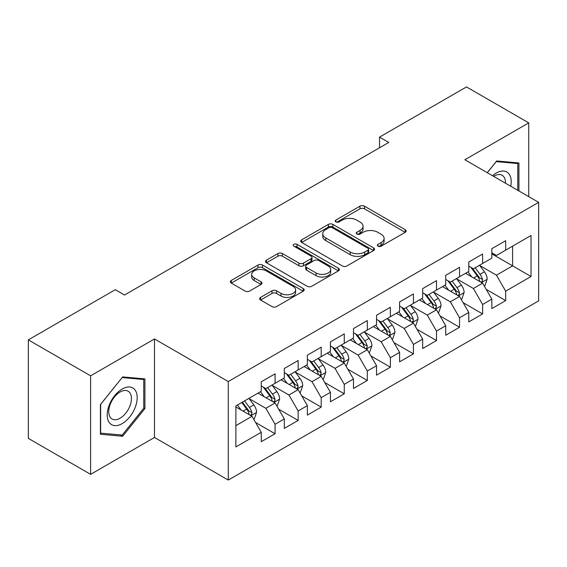 <?xml version="1.0" encoding="UTF-8"?>
<svg xmlns="http://www.w3.org/2000/svg" width="567" height="567" viewBox="0 0 567 567"><rect width="100%" height="100%" fill="white"/><g stroke="black" fill="none" stroke-linecap="round" stroke-linejoin="round"><path stroke-width="0.85" d="M377.991 246.191A2.24 1.297 0 0 0 381.159 246.191L405.207 232.307A3.204 1.85 0 0 0 406.149 231.003A3.204 1.85 0 0 0 405.207 229.699L364.468 206.175A3.204 1.85 0 0 0 359.939 206.175L335.891 220.06A2.24 1.297 0 0 0 335.239 220.974A2.24 1.297 0 0 0 335.891 221.888A2.24 1.297 0 0 0 339.059 221.888L342.17 220.095A10.241 5.911 0 0 1 356.657 220.095L360.052 222.051A10.241 5.911 0 0 1 363.057 226.233A10.241 5.911 0 0 1 360.052 230.415L356.941 232.215A2.24 1.297 0 0 0 356.289 233.129A2.24 1.297 0 0 0 356.941 234.043A2.24 1.297 0 0 0 360.109 234.043L363.22 232.243A10.241 5.911 0 0 1 377.707 232.243L381.102 234.206A10.241 5.911 0 0 1 384.107 238.388A10.241 5.911 0 0 1 381.102 242.57L377.991 244.363A2.24 1.297 0 0 0 377.338 245.277A2.24 1.297 0 0 0 377.991 246.191L377.991 244.363M260.579 297.384A3.204 1.85 0 0 0 259.643 298.696A3.204 1.85 0 0 0 260.579 300L272.011 306.598A3.204 1.85 0 0 0 276.533 306.598L303.246 291.183A3.204 1.85 0 0 0 304.181 289.872A3.204 1.85 0 0 0 303.246 288.568L262.5 265.044A3.204 1.85 0 0 0 257.978 265.044L231.265 280.467A3.204 1.85 0 0 0 230.33 281.771A3.204 1.85 0 0 0 231.265 283.075L245.072 291.048A3.204 1.85 0 0 0 249.6 291.048L261.033 284.45A3.204 1.85 0 0 0 261.968 283.146A3.204 1.85 0 0 0 261.033 281.834L254.186 277.887A8.562 4.947 0 0 1 251.677 274.385A8.562 4.947 0 0 1 256.964 269.821A8.562 4.947 0 0 1 266.292 270.891L293.111 286.378A8.562 4.947 0 0 1 295.62 289.872A8.562 4.947 0 0 1 290.339 294.443A8.562 4.947 0 0 1 281.005 293.366L276.533 290.786A3.204 1.85 0 0 0 272.011 290.786L260.579 297.384L260.579 300M90.607 375.829L90.607 474.345L154.486 437.469L154.486 338.946L90.607 375.829L28.35 339.881L115.285 289.687L124.506 295.017L388.764 142.445L379.543 137.122L379.543 147.774M154.486 338.946L228.274 381.548L538.65 202.355L538.65 300.871L228.274 480.072L228.274 381.548M528.735 196.629L528.735 122.876L464.862 159.752L538.65 202.355M528.735 122.876L466.478 86.928L379.543 137.122M342.397 265.958A3.204 1.85 0 0 0 346.926 265.958L373.632 250.543A3.204 1.85 0 0 0 374.574 249.232A3.204 1.85 0 0 0 373.632 247.928L332.893 224.404A3.204 1.85 0 0 0 328.364 224.404L301.658 239.827A3.204 1.85 0 0 0 300.723 241.131A3.204 1.85 0 0 0 301.658 242.435L342.397 265.958M294.748 246.68A2.24 1.297 0 0 1 297.016 246.992L297.016 244.334L338.442 268.248A3.204 1.85 0 0 1 339.378 269.552A3.204 1.85 0 0 1 338.442 270.863L311.73 286.278A3.204 1.85 0 0 1 307.201 286.278L266.462 262.755L266.462 260.147A3.204 1.85 0 0 0 265.526 261.451A3.204 1.85 0 0 0 266.462 262.755M266.462 260.147L277.894 253.548A3.204 1.85 0 0 1 282.423 253.548L298.944 263.088A3.204 1.85 0 0 0 303.473 263.088L311.049 258.708A3.204 1.85 0 0 0 311.992 257.397A3.204 1.85 0 0 0 311.049 256.093L293.848 246.163A2.24 1.297 0 0 1 293.196 245.249A2.24 1.297 0 0 1 294.578 244.051A2.24 1.297 0 0 1 297.016 244.334M491.837 253.881L512.596 265.859L512.596 246.156L531.038 235.503L505.672 250.153L505.672 240.699L491.837 248.686L491.837 258.141L482.616 263.464L482.616 254.009L468.781 261.997L468.781 271.451L459.553 276.774L459.553 267.326L445.719 275.314L445.719 284.762L436.498 290.091L436.498 280.637L422.663 288.624L422.663 298.079L413.435 303.402L413.435 293.947L399.6 301.942L399.6 311.389L390.379 316.719L390.379 307.264L376.545 315.252L376.545 324.707L367.317 330.029L367.317 320.575L353.482 328.562L353.482 338.017L344.261 343.34L344.261 333.892L330.426 341.88L330.426 351.327L321.198 356.657L321.198 347.202L307.364 355.19L307.364 364.645L298.143 369.967L298.143 360.513L284.308 368.5L284.308 377.955L275.08 383.285L275.08 373.83L261.245 381.818L261.245 391.273L235.886 405.915L235.886 446.916L261.245 432.274L252.024 416.298L235.886 406.978M531.038 235.503L531.038 276.512L505.672 291.154L496.451 275.179L479.732 265.526M486.188 289.361L505.672 300.609L505.672 291.154M505.672 300.609L491.837 308.597L491.837 299.142L482.616 304.472L473.395 288.49L456.676 278.844M463.133 302.672L482.616 313.92L482.616 304.472M482.616 313.92L468.781 321.907L468.781 312.46L459.553 317.782L450.333 301.807L433.613 292.154M440.07 315.982L459.553 327.237L459.553 317.782M459.553 327.237L445.719 335.225L445.719 325.77L436.498 331.093L427.277 315.117L410.558 305.464M417.014 329.299L436.498 340.547L436.498 331.093M436.498 340.547L422.663 348.535L422.663 339.08L413.435 344.41L404.214 328.435L387.495 318.782M393.952 342.61L413.435 353.858L413.435 344.41M413.435 353.858L399.6 361.845L399.6 352.398L390.379 357.72L381.159 341.745L364.439 332.092M370.896 355.927L390.379 367.175L390.379 357.72M390.379 367.175L376.545 375.163L376.545 365.708L367.317 371.031L358.096 355.055L341.377 345.409M347.833 369.237L367.317 380.485L367.317 371.031M367.317 380.485L353.482 388.473L353.482 379.025L344.261 384.348L335.04 368.373L318.321 358.72M324.778 382.548L344.261 393.803L344.261 384.348M344.261 393.803L330.426 401.79L330.426 392.336L321.198 397.658L311.978 381.683L295.258 372.03M301.715 395.865L321.198 407.113L321.198 397.658M321.198 407.113L307.364 415.101L307.364 405.646L298.143 410.976L288.922 395.001L272.203 385.347M278.659 409.176L298.143 420.423L298.143 410.976M298.143 420.423L284.308 428.411L284.308 418.963L275.08 424.286L265.859 408.311L249.14 398.658M255.597 422.486L275.08 433.741L275.08 424.286M275.08 433.741L261.245 441.728L261.245 432.274M261.245 385.943L265.859 388.608L275.08 383.285M235.886 425.619L252.024 416.298M284.308 372.632L288.922 375.29L298.143 369.967M265.859 408.311L275.08 402.988L258.02 393.137M284.308 418.963L275.08 402.988M307.364 359.315L311.978 361.98L321.198 356.657M288.922 395.001L298.143 389.671L281.076 379.819M307.364 405.646L298.143 389.671M330.426 346.005L335.04 348.67L344.261 343.34M311.978 381.683L321.198 376.36L304.139 366.509M330.426 392.336L321.198 376.36M353.482 332.694L358.096 335.352L367.317 330.029M335.04 368.373L344.261 363.043L327.194 353.191M353.482 379.025L344.261 363.043M376.545 319.377L381.159 322.042L390.379 316.719M358.096 355.055L367.317 349.733L350.257 339.881M376.545 365.708L367.317 349.733M399.6 306.067L404.214 308.732L413.435 303.402M381.159 341.745L390.379 336.422L373.313 326.571M399.6 352.398L390.379 336.422M422.663 292.749L427.277 295.414L436.498 290.091M404.214 328.435L413.435 323.105L396.376 313.253M422.663 339.08L413.435 323.105M445.719 279.439L450.333 282.104L459.553 276.774M427.277 315.117L436.498 309.795L419.431 299.943M445.719 325.77L436.498 309.795M468.781 266.129L473.395 268.786L482.616 263.464M450.333 301.807L459.553 296.477L442.494 286.626M468.781 312.46L459.553 296.477M491.837 252.811L496.451 255.476L505.672 250.153M473.395 288.49L482.616 283.167L465.55 273.315M491.837 299.142L482.616 283.167M28.35 339.881L28.35 438.397L90.607 474.345M154.486 437.469L228.274 480.072M496.451 275.179L512.596 265.859L531.038 276.512M518.933 190.973L518.933 162.956L496.685 160.971L487.266 172.687M144.911 408.566L144.911 378.898L122.663 376.913L100.409 404.59L100.409 434.258L122.663 436.25L144.911 408.566L143.763 407.9M378.891 246.51L381.102 245.235A10.241 5.911 0 0 0 384.107 241.046L384.107 238.388M363.057 226.233L363.057 228.898A10.241 5.911 0 0 1 360.052 233.08L357.841 234.355M405.164 232.335L364.468 208.84A3.204 1.85 0 0 0 359.939 208.84L336.791 222.207M373.589 250.564L332.893 227.069A3.204 1.85 0 0 0 328.364 227.069L301.701 242.463M367.976 250.146A2.24 1.297 0 0 0 368.635 249.232A2.24 1.297 0 0 0 367.976 248.318L332.212 227.672A2.24 1.297 0 0 0 329.044 227.672L325.763 229.564A10.241 5.911 0 0 0 322.765 233.746A10.241 5.911 0 0 0 325.763 237.927L350.208 252.046A10.241 5.911 0 0 0 364.694 252.046L367.976 250.146L367.976 252.811A2.24 1.297 0 0 0 368.635 251.897L368.635 249.232M322.765 233.746L322.765 236.411A10.241 5.911 0 0 0 325.763 240.592L325.763 237.927M367.976 252.811L364.694 254.703A10.241 5.911 0 0 1 350.208 254.703L325.763 240.592M266.504 262.783L277.894 256.206L277.894 253.548M311.992 257.397L311.992 260.062A3.204 1.85 0 0 1 311.049 261.373L303.473 265.746A3.204 1.85 0 0 1 298.944 265.746L282.423 256.206A3.204 1.85 0 0 0 277.894 256.206M297.016 246.992L338.4 270.884M316.088 272.982A8.562 4.947 0 0 0 325.423 274.052A8.562 4.947 0 0 0 330.703 269.488A8.562 4.947 0 0 0 328.194 265.994L318.746 260.536A3.204 1.85 0 0 0 314.217 260.536L306.641 264.917A3.204 1.85 0 0 0 305.698 266.221A3.204 1.85 0 0 0 306.641 267.525L316.088 272.982L316.088 275.647A8.562 4.947 0 0 0 325.423 276.717A8.562 4.947 0 0 0 330.703 272.153L330.703 269.488M305.698 266.221L305.698 268.886A3.204 1.85 0 0 0 306.641 270.19L306.641 267.525M316.088 275.647L306.641 270.19M295.62 289.872L295.62 292.537A8.562 4.947 0 0 1 290.339 297.101A8.562 4.947 0 0 1 281.005 296.031L276.533 293.451A3.204 1.85 0 0 0 272.011 293.451L260.622 300.028M251.677 274.385L251.677 277.05A8.562 4.947 0 0 0 254.186 280.545L254.186 277.887M260.99 284.478L254.186 280.545M303.203 291.204L262.5 267.709A3.204 1.85 0 0 0 257.978 267.709L231.308 283.103M120.31 434.889L122.663 436.25M484.324 286.122L484.877 285.803L487.181 279.148A8.64 4.99 -120 0 0 484.424 271.784L479.526 265.25M471.716 276.873L467.995 271.905M466.251 273.719L465.833 273.152M480.986 282.224L482.326 281.019L482.517 279.517A8.64 4.99 -120 0 0 480.043 274.315L475.146 267.78M472.346 268.184L478.399 276.264A4.401 2.544 60 0 1 479.2 277.596L482.517 279.517M470.83 267.305L477.272 275.916A8.64 4.99 60 0 1 479.746 281.112L479.923 281.615M461.262 299.433L461.814 299.114L464.125 292.459A8.64 4.99 -120 0 0 461.361 285.102L456.463 278.56M448.66 290.191L444.939 285.215M443.196 287.037L442.77 286.47M457.93 295.542L459.27 294.337L459.454 292.827A8.64 4.99 -120 0 0 456.981 287.632L452.083 281.09M449.291 281.501L455.336 289.574A4.401 2.544 60 0 1 456.137 290.914L459.454 292.827M447.767 280.622L454.217 289.227A8.64 4.99 60 0 1 456.69 294.429L456.867 294.925M438.206 312.75L438.759 312.431L441.062 305.769A8.64 4.99 -120 0 0 438.305 298.412L433.408 291.877M425.597 303.501L421.876 298.533M420.133 300.347L419.715 299.78M434.868 308.852L436.207 307.647L436.399 306.137A8.64 4.99 -120 0 0 433.925 300.942L429.028 294.408M426.228 294.812L432.281 302.891A4.401 2.544 60 0 1 433.082 304.224L436.399 306.137M424.711 293.933L431.154 302.544A8.64 4.99 60 0 1 433.627 307.739L433.805 308.235M510.747 186.245A21.199 12.24 120 0 0 509.201 174.225A21.199 12.24 120 0 0 492.532 175.727M505.459 183.191A16.046 9.263 120 0 0 503.95 176.932A16.046 9.263 120 0 0 502.142 175.26A16.046 9.263 120 0 0 493.623 176.358M496.175 161.602L517.784 163.551L517.784 190.306M516.353 162.729L517.784 163.551M487.308 172.715L496.224 161.63M109.218 422.465A21.199 12.24 120 0 0 129.694 416.972A21.199 12.24 120 0 0 135.18 390.167A21.199 12.24 120 0 0 114.704 395.653A21.199 12.24 120 0 0 109.218 422.465M110.274 417.326A16.046 9.263 120 0 0 112.075 418.999A16.046 9.263 120 0 0 127.008 411.507A16.046 9.263 120 0 0 129.928 392.874A16.046 9.263 120 0 0 128.121 391.202A16.046 9.263 120 0 0 113.187 398.693A16.046 9.263 120 0 0 110.274 417.326M122.203 377.565L143.763 379.493L143.763 408.24L122.203 435.059L100.642 433.131L100.642 404.384L122.153 377.537M142.331 378.664L143.763 379.493M415.143 326.06L415.696 325.742L418.007 319.086A8.64 4.99 -120 0 0 415.242 311.73L410.345 305.188M402.542 316.818L398.821 311.843M397.077 313.657L396.652 313.097M411.812 322.169L413.152 320.965L413.336 319.455A8.64 4.99 -120 0 0 410.862 314.26L405.965 307.718M403.172 308.122L409.218 316.202A4.401 2.544 60 0 1 410.019 317.541L413.336 319.455M401.649 307.25L408.098 315.854A8.64 4.99 60 0 1 410.572 321.05L410.749 321.553M392.088 339.378L392.64 339.059L394.944 332.397A8.64 4.99 -120 0 0 392.187 325.04L387.289 318.498M379.479 330.129L375.758 325.16M374.014 326.975L373.596 326.408M388.749 335.48L390.089 334.275L390.28 332.765A8.64 4.99 -120 0 0 387.807 327.57L382.909 321.028M380.11 321.439L386.162 329.512A4.401 2.544 60 0 1 386.963 330.852L390.28 332.765M378.593 320.561L385.036 329.165A8.64 4.99 60 0 1 387.509 334.367L387.686 334.863M369.025 352.688L369.578 352.369L371.888 345.714A8.64 4.99 -120 0 0 369.124 338.35L364.227 331.815M356.423 343.439L352.702 338.471M350.959 340.285L350.534 339.718M365.694 348.79L367.033 347.585L367.218 346.083A8.64 4.99 -120 0 0 364.744 340.88L359.847 334.346M357.054 334.75L363.1 342.829A4.401 2.544 60 0 1 363.901 344.162L367.218 346.083M355.53 333.871L361.98 342.482A8.64 4.99 60 0 1 364.453 347.677L364.631 348.181M345.969 365.998L346.522 365.68L348.825 359.024A8.64 4.99 -120 0 0 346.068 351.668L341.171 345.126M333.361 356.756L329.64 351.781M327.896 353.602L327.478 353.035M342.631 362.107L343.971 360.903L344.162 359.393A8.64 4.99 -120 0 0 341.688 354.198L336.791 347.656M333.991 348.067L340.044 356.14A4.401 2.544 60 0 1 340.845 357.479L344.162 359.393M332.475 347.188L338.917 355.793A8.64 4.99 60 0 1 341.391 360.988L341.568 361.491M322.906 379.316L323.459 378.997L325.77 372.335A8.64 4.99 -120 0 0 323.006 364.978L318.108 358.443M310.305 370.067L306.584 365.098M304.84 366.913L304.415 366.346M319.575 375.418L320.915 374.213L321.099 372.703A8.64 4.99 -120 0 0 318.626 367.508L313.728 360.966M310.936 361.377L316.981 369.45A4.401 2.544 60 0 1 317.782 370.79L321.099 372.703M309.412 360.499L315.862 369.103A8.64 4.99 60 0 1 318.335 374.305L318.512 374.801M299.851 392.626L300.404 392.307L302.707 385.652A8.64 4.99 -120 0 0 299.95 378.295L295.053 371.754M287.242 383.377L283.521 378.409M281.778 380.223L281.36 379.663M296.513 388.735L297.852 387.53L298.044 386.021A8.64 4.99 -120 0 0 295.57 380.818L290.673 374.284M287.873 374.688L293.926 382.768A4.401 2.544 60 0 1 294.727 384.107L298.044 386.021M286.356 373.816L292.799 382.42A8.64 4.99 60 0 1 295.272 387.615L295.45 388.119M276.788 405.944L277.341 405.625L279.651 398.962A8.64 4.99 -120 0 0 276.887 391.606L271.99 385.064M264.187 396.694L260.466 391.726M258.722 393.541L258.297 392.974M273.457 402.046L274.797 400.841L274.981 399.331A8.64 4.99 -120 0 0 272.507 394.136L267.61 387.594M264.817 388.005L270.863 396.078A4.401 2.544 60 0 1 271.664 397.417L274.981 399.331M263.294 387.126L269.743 395.731A8.64 4.99 60 0 1 272.217 400.933L272.394 401.429M253.732 419.254L254.285 418.935L256.589 412.28A8.64 4.99 -120 0 0 253.832 404.916L248.934 398.381M241.124 410.005L237.403 405.036M250.394 415.356L251.734 414.151L251.925 412.648A8.64 4.99 -120 0 0 249.452 407.446L244.554 400.912M242.385 402.159L247.807 409.395A4.401 2.544 60 0 1 248.608 410.728L251.925 412.648M241.783 402.506L246.68 409.048A8.64 4.99 60 0 1 249.154 414.243L249.331 414.746M381.102 245.235L381.102 242.57M356.941 234.043L356.941 232.215M360.052 233.08L360.052 230.415M335.891 221.888L335.891 220.06M359.939 208.84L359.939 206.175M364.468 208.84L364.468 206.175M405.207 232.307L405.207 229.699M301.658 242.435L301.658 239.827M328.364 227.069L328.364 224.404M332.893 227.069L332.893 224.404M373.632 250.543L373.632 247.928M350.208 254.703L350.208 252.046M364.694 254.703L364.694 252.046M282.423 256.206L282.423 253.548M298.944 265.746L298.944 263.088M303.473 265.746L303.473 263.088M311.049 261.373L311.049 258.708M338.442 270.863L338.442 268.248M272.011 293.451L272.011 290.786M276.533 293.451L276.533 290.786M281.005 296.031L281.005 293.366M261.033 284.45L261.033 281.834M231.265 283.075L231.265 280.467M257.978 267.709L257.978 265.044M262.5 267.709L262.5 265.044M303.246 291.183L303.246 288.568M481.532 282.543L487.124 279.311M480.043 274.315L484.424 271.784M473.665 278L477.272 275.916M458.476 295.854L464.068 292.629M456.981 287.632L461.361 285.102M450.602 291.31L454.217 289.227M435.413 309.171L441.006 305.939M433.925 300.942L438.305 298.412M427.546 304.628L431.154 302.544M412.358 322.481L417.95 319.249M410.862 314.26L415.242 311.73M404.484 317.938L408.098 315.854M389.295 335.792L394.887 332.567M387.807 327.57L392.187 325.04M381.428 331.248L385.036 329.165M366.239 349.109L371.832 345.877M364.744 340.88L369.124 338.35M358.365 344.566L361.98 342.482M343.177 362.419L348.769 359.195M341.688 354.198L346.068 351.668M335.31 357.876L338.917 355.793M320.121 375.737L325.713 372.505M318.626 367.508L323.006 364.978M312.247 371.194L315.862 369.103M297.058 389.047L302.65 385.815M295.57 380.818L299.95 378.295M289.191 384.504L292.799 382.42M274.003 402.357L279.595 399.133M272.507 394.136L276.887 391.606M266.129 397.814L269.743 395.731M250.94 415.675L256.532 412.443M249.452 407.446L253.832 404.916M243.073 411.132L246.68 409.048"/></g></svg>
